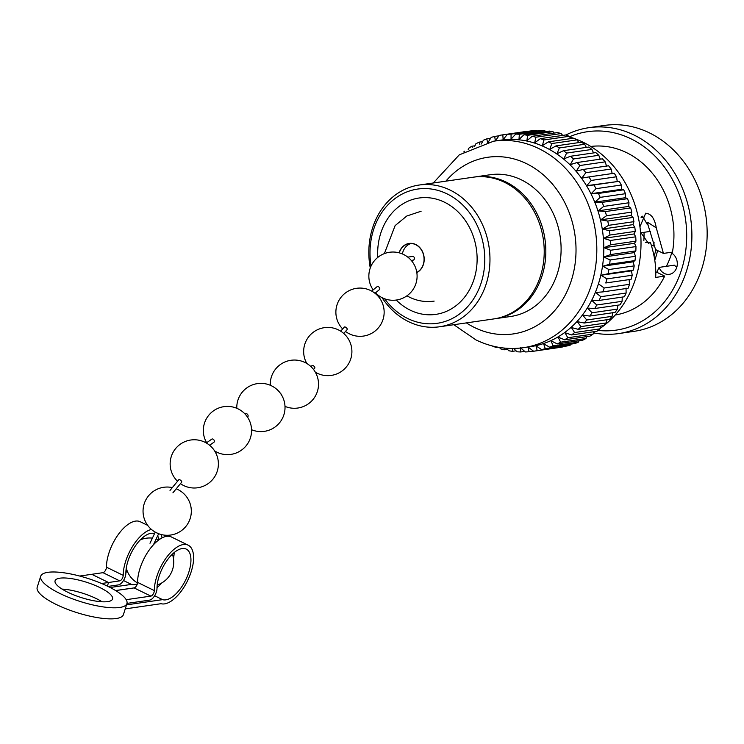 <?xml version="1.0" encoding="UTF-8"?>
<svg xmlns="http://www.w3.org/2000/svg" width="744" height="744" viewBox="0 0 744 744"><rect width="100%" height="100%" fill="white"/><g stroke="black" fill="none" stroke-linecap="round" stroke-linejoin="round"><path stroke-width="1.12" d="M676.77 267.347L674.343 265.18L659.072 267.394A11.309 9.523 -98.2 0 0 664.448 273.504A11.309 9.523 -98.2 0 0 669.358 274.313A11.309 9.523 -98.2 0 0 677.263 264.687A11.309 9.523 -98.2 0 0 671.032 252.737A11.309 9.523 -98.2 0 0 670.298 252.421M548.309 141.862A109.294 92.07 81.8 0 1 550.049 142.69A109.294 92.07 81.8 0 1 551.769 143.555L577.084 139.881A109.294 92.07 -98.2 0 0 575.363 139.016A109.294 92.07 -98.2 0 0 573.624 138.189L548.309 141.862L542.367 145.694L543.911 139.965L569.225 136.301A109.294 92.07 -98.2 0 0 565.673 134.971L540.349 138.644L534.704 142.839L535.847 137.212L561.162 133.539A109.294 92.07 -98.2 0 0 557.535 132.59L532.211 136.264L526.882 140.783L527.636 135.306L552.959 131.642A109.294 92.07 -98.2 0 0 549.286 131.074L523.962 134.738L518.977 139.565L519.359 134.273L544.673 130.6A109.294 92.07 -98.2 0 0 540.99 130.423L515.666 134.097L511.044 139.175L511.063 134.115L536.387 130.442A109.294 92.07 -98.2 0 0 532.713 130.656L507.399 134.32L503.139 139.63L502.832 134.831L528.147 131.158A109.294 92.07 -98.2 0 0 527.859 131.204A109.294 92.07 -98.2 0 0 527.561 131.251M536.387 130.442L537.029 131M544.673 130.6L545.696 131.595M552.959 131.642L554.261 133.064M561.162 133.539L562.669 135.408M569.225 136.301L570.853 138.589M545.947 147.638A104.318 87.885 -98.2 0 0 500.6 140.179L493.607 141.193A104.318 87.885 81.8 0 1 538.954 148.651A104.318 87.885 81.8 0 1 596.456 258.884A104.318 87.885 81.8 0 1 523.534 347.671L530.519 346.658A104.318 87.885 -98.2 0 0 603.449 257.87A104.318 87.885 -98.2 0 0 545.947 147.638M540.349 138.644A109.294 92.07 81.8 0 1 543.911 139.965M532.211 136.264A109.294 92.07 81.8 0 1 535.847 137.212M523.962 134.738A109.294 92.07 81.8 0 1 527.636 135.306M515.666 134.097A109.294 92.07 81.8 0 1 519.359 134.273M507.399 134.32A109.294 92.07 81.8 0 1 511.063 134.115M488.25 142.16L491.17 137.398A109.294 92.07 81.8 0 1 494.723 136.422L495.346 140.923L499.205 135.427A109.294 92.07 81.8 0 1 502.535 134.869A109.294 92.07 81.8 0 1 502.832 134.831M487.711 143.034L486.799 138.868L490.612 138.31M481.349 143.983L483.358 140.225A109.294 92.07 81.8 0 1 486.799 138.868M479.843 144.476L479.127 142.15L482.596 141.648M474.653 146.419L475.816 143.871A109.294 92.07 81.8 0 1 479.127 142.15M472.273 147.461L471.78 146.252L474.942 145.787M468.19 149.442L468.627 148.316A109.294 92.07 81.8 0 1 471.78 146.252M463.763 151.943A109.294 92.07 81.8 0 1 464.795 151.125M474.188 177.072A71.601 60.32 81.8 0 1 474.988 176.942A71.601 60.32 81.8 0 1 506.115 182.066A71.601 60.32 81.8 0 1 545.585 257.731A71.601 60.32 81.8 0 1 495.532 318.674A71.601 60.32 81.8 0 1 494.723 318.785M396.236 300.046A58.795 49.532 -98.2 0 0 410.26 310.174A58.795 49.532 -98.2 0 0 474.086 279.037A58.795 49.532 -98.2 0 0 444.512 202.219A58.795 49.532 -98.2 0 0 377.775 257.424M618.813 333.554L634.083 331.34A104.011 87.625 -98.2 0 0 706.8 242.814A104.011 87.625 -98.2 0 0 649.466 132.897A104.011 87.625 -98.2 0 0 604.249 125.466L588.978 127.68A104.011 87.625 81.8 0 1 634.186 135.11A104.011 87.625 81.8 0 1 691.529 245.027A104.011 87.625 81.8 0 1 618.813 333.554A104.011 87.625 81.8 0 1 593.572 332.884M598.046 330.41A100.245 84.453 -98.2 0 0 685.029 255.369A100.245 84.453 -98.2 0 0 631.079 138.868A100.245 84.453 -98.2 0 0 569.551 136.757M565.84 135.027A104.011 87.625 81.8 0 1 588.978 127.68M600.036 328.467A104.318 87.885 -98.2 0 0 640.519 231.998A104.318 87.885 -98.2 0 0 583.156 142.243A104.318 87.885 -98.2 0 0 574.433 138.57M573.429 138.217A104.318 87.885 -98.2 0 0 569.774 137.073M495.532 318.674L510.803 316.46A71.601 60.32 -98.2 0 0 560.855 255.518A71.601 60.32 -98.2 0 0 521.386 179.853A71.601 60.32 -98.2 0 0 490.259 174.728L474.988 176.942M641.096 217.527L643.56 217.164L641.096 217.508M645.392 242.377L650.451 242.563L648.377 243.251L640.538 232.202M639.933 226.771L645.68 213.221M659.072 267.394A75.377 63.5 81.8 0 1 656.785 272.248L655.808 272.397M645.439 213.249C651.074 213.491 654.683 218.364 656.273 227.869L647.857 222.4L647.447 224.781L642.593 216.188M647.447 224.781L647.931 224.707L655.557 249.566L663.443 253.416L656.273 227.869M663.443 253.416L672.455 252.114A85.169 71.75 -98.2 0 0 626.69 152.706A85.169 71.75 -98.2 0 0 590.792 146.466M671.637 253.062A67.834 57.149 81.8 0 1 666.336 266.343M654.078 242.563A67.834 57.149 81.8 0 1 653.669 245.976L652.228 245.641M654.832 245.808L653.669 245.976M654.766 260.186A67.834 57.149 -98.2 0 0 657.547 250.533M640.658 232.807L650.609 231.356M643.997 232.323A60.301 50.797 81.8 0 1 643.82 240.814M615.223 315.019A85.169 71.75 -98.2 0 0 664.68 276.117L655.669 277.419C656.32 266.789 654.581 255.173 650.451 242.563M656.785 272.248L664.68 276.117M497.857 347.169L496.071 347.429A109.294 92.07 81.8 0 1 492.509 346.099L492.435 345.979M507.482 349.327L504.209 349.801A109.294 92.07 81.8 0 1 500.582 348.852L499.438 347.439M516.048 350.805L512.458 351.326A109.294 92.07 81.8 0 1 508.784 350.759L506.515 348.276M524.715 351.401L520.754 351.968A109.294 92.07 81.8 0 1 517.071 351.791L513.639 348.471M533.42 351.103L529.031 351.745A109.294 92.07 81.8 0 1 525.357 351.949L520.316 347.625L520.754 351.968M558.911 347.569A109.294 92.07 -98.2 0 0 559.209 347.522A109.294 92.07 -98.2 0 0 562.538 346.964L537.215 350.638A109.294 92.07 81.8 0 1 533.885 351.196A109.294 92.07 81.8 0 1 533.597 351.233L528.212 347.169L529.031 351.745M541.706 349.643L567.021 345.979A109.294 92.07 -98.2 0 0 570.574 344.993L545.25 348.666A109.294 92.07 81.8 0 1 541.706 349.643L536.006 345.886L537.215 350.638M549.63 347.197L574.945 343.533A109.294 92.07 -98.2 0 0 578.386 342.175L553.071 345.839A109.294 92.07 81.8 0 1 549.63 347.197L543.641 343.765L545.25 348.666M557.293 343.914L582.617 340.25A109.294 92.07 -98.2 0 0 585.919 338.52L560.604 342.194A109.294 92.07 81.8 0 1 557.293 343.914L551.053 340.845L553.071 345.839M564.649 339.822L589.964 336.149A109.294 92.07 -98.2 0 0 593.117 334.075L567.802 337.748A109.294 92.07 81.8 0 1 564.649 339.822L558.167 337.144L560.604 342.194M571.625 334.94L596.948 331.275A109.294 92.07 -98.2 0 0 599.915 328.867L574.591 332.531A109.294 92.07 81.8 0 1 571.625 334.94L564.956 332.68L567.802 337.748M578.181 329.322L603.496 325.658A109.294 92.07 -98.2 0 0 606.258 322.933L580.934 326.607A109.294 92.07 81.8 0 1 578.181 329.322L571.336 327.5L574.591 332.531M584.245 323.017L609.559 319.343A109.294 92.07 -98.2 0 0 612.089 316.33L586.774 320.004A109.294 92.07 81.8 0 1 584.245 323.017L577.27 321.641L580.934 326.607M589.778 316.061L615.102 312.387A109.294 92.07 -98.2 0 0 617.371 309.104L592.057 312.778A109.294 92.07 81.8 0 1 589.778 316.061L582.71 315.158L586.774 320.004M594.735 308.518L620.059 304.845A109.294 92.07 -98.2 0 0 622.068 301.32L596.744 304.993A109.294 92.07 81.8 0 1 594.735 308.518L587.611 308.09L592.057 312.778M599.078 300.446L624.402 296.772A109.294 92.07 -98.2 0 0 626.123 293.034L600.808 296.707A109.294 92.07 81.8 0 1 599.078 300.446L591.936 300.502L596.744 304.993M602.77 291.908L628.094 288.244A109.294 92.07 -98.2 0 0 629.517 284.32L604.193 287.993A109.294 92.07 81.8 0 1 602.77 291.908L595.646 292.457L600.808 296.707M605.783 282.98L631.107 279.316A109.294 92.07 -98.2 0 0 632.214 275.243L606.899 278.907A109.294 92.07 81.8 0 1 605.783 282.98L629.099 279.614L629.517 284.32M608.09 273.736L633.414 270.063A109.294 92.07 -98.2 0 0 634.204 265.878L608.88 269.542A109.294 92.07 81.8 0 1 608.09 273.736L601.106 275.252L631.489 270.844L632.214 275.243M609.671 264.241L634.995 260.567A109.294 92.07 -98.2 0 0 635.46 256.289L610.136 259.963A109.294 92.07 81.8 0 1 609.671 264.241L602.807 266.231L633.2 261.823L634.204 265.878M610.517 254.578L635.841 250.905A109.294 92.07 -98.2 0 0 635.971 246.58L610.657 250.244A109.294 92.07 81.8 0 1 610.517 254.578L603.812 257.024L634.204 252.616L635.46 256.289M610.619 244.813L635.943 241.149A109.294 92.07 -98.2 0 0 635.748 236.806L610.424 240.47A109.294 92.07 81.8 0 1 610.619 244.813L604.109 247.706L634.502 243.297L635.971 246.58M609.978 235.039L635.302 231.375A109.294 92.07 -98.2 0 0 634.781 227.05L609.457 230.714A109.294 92.07 81.8 0 1 609.978 235.039L603.691 238.35L634.083 233.951L635.748 236.806M608.601 225.339L633.916 221.666A109.294 92.07 -98.2 0 0 633.07 217.397L607.755 221.061A109.294 92.07 81.8 0 1 608.601 225.339L602.566 229.04L632.958 224.642L634.781 227.05M606.49 215.769L631.814 212.096A109.294 92.07 -98.2 0 0 630.642 207.911L605.328 211.584A109.294 92.07 81.8 0 1 606.49 215.769L600.743 219.843L631.135 215.444L633.07 217.397M603.672 206.423L628.996 202.749A109.294 92.07 -98.2 0 0 627.518 198.685L602.203 202.359A109.294 92.07 81.8 0 1 603.672 206.423L598.232 210.84L628.624 206.432L630.642 207.911M600.166 197.365L625.481 193.7A109.294 92.07 -98.2 0 0 623.714 189.794L598.399 193.459A109.294 92.07 81.8 0 1 600.166 197.365L595.061 202.098L625.453 197.69L627.518 198.685M596 188.688L621.314 185.014A109.294 92.07 -98.2 0 0 619.268 181.294L593.945 184.958A109.294 92.07 81.8 0 1 596 188.688L591.248 193.682L621.64 189.283L623.714 189.794M591.21 180.439L616.525 176.765A109.294 92.07 -98.2 0 0 614.209 173.259L588.885 176.933A109.294 92.07 81.8 0 1 591.21 180.439L586.83 185.675L619.268 181.294M585.826 172.692L611.149 169.028A109.294 92.07 -98.2 0 0 608.573 165.763L583.259 169.437A109.294 92.07 81.8 0 1 585.826 172.692L581.836 178.132L588.885 176.933M579.901 165.521L605.216 161.848A109.294 92.07 -98.2 0 0 602.426 158.853L577.102 162.527A109.294 92.07 81.8 0 1 579.901 165.521L576.302 171.111L583.259 169.437M573.475 158.965L598.799 155.291A109.294 92.07 -98.2 0 0 595.795 152.594L570.481 156.268A109.294 92.07 81.8 0 1 573.475 158.965L570.295 164.666L577.102 162.527M566.612 153.087L591.936 149.423A109.294 92.07 -98.2 0 0 588.755 147.042L563.431 150.707A109.294 92.07 81.8 0 1 566.612 153.087L563.84 158.863L570.481 156.268M559.358 147.935L584.672 144.271A109.294 92.07 -98.2 0 0 581.343 142.225L556.019 145.889A109.294 92.07 81.8 0 1 559.358 147.935L556.996 153.738L563.431 150.707M494.723 136.422L498.945 135.808M641.561 216.448A60.301 50.797 81.8 0 1 641.821 217.406M593.777 332.373A104.318 87.885 -98.2 0 0 595.265 331.517M496.071 347.429L496.174 346.844M504.209 349.801L504.32 348.08M512.458 351.326L512.402 348.48M604.193 287.993L598.706 284.022M606.899 278.907L601.106 275.252M608.88 269.542L602.807 266.231M610.136 259.963L603.812 257.024M610.657 250.244L604.109 247.706M610.424 240.47L603.691 238.35M609.457 230.714L602.566 229.04M607.755 221.061L600.743 219.843M605.328 211.584L598.232 210.84M602.203 202.359L595.061 202.098M598.399 193.459L591.248 193.682M593.945 184.958L586.83 185.675M556.019 145.889L549.816 149.339L551.769 143.555M577.084 139.881L578.767 142.597M584.672 144.271L586.346 147.386M591.936 149.423L593.535 152.929M598.799 155.291L600.269 159.17M605.216 161.848L606.695 166.703M611.149 169.028L612.219 173.724M616.525 176.765L617.213 181.266M621.314 185.014L621.64 189.283M625.481 193.7L625.453 197.69M628.996 202.749L628.624 206.432M631.814 212.096L631.135 215.444M633.916 221.666L632.958 224.642M635.302 231.375L634.083 233.951M635.943 241.149L634.502 243.297M635.841 250.905L634.204 252.616M634.995 260.567L633.2 261.823M633.414 270.063L631.489 270.844M631.107 279.316L629.099 279.614M626.029 288.058L626.123 293.034M622.282 297.079L622.068 301.32M617.836 305.17L617.371 309.104M612.749 312.731L612.089 316.33M607.058 319.706L606.258 322.933M600.808 326.049L599.915 328.867M594.038 331.694L593.117 334.075M586.802 336.604L585.919 338.52M579.148 340.752L578.386 342.175M571.132 344.081L570.574 344.993M647.857 222.4L647.931 224.707M656.059 249.807L654.05 256.131M416.798 272.397A15.075 12.704 -98.2 0 0 424.052 258.559A15.075 12.704 -98.2 0 0 415.701 244.683A15.075 12.704 -98.2 0 0 409.144 243.604A15.075 12.704 -98.2 0 0 399.277 252.867M410.911 243.502A15.075 12.704 -98.2 0 0 402.365 253.937M384.629 298.781A67.834 57.149 -98.2 0 0 407.638 318.478A67.834 57.149 -98.2 0 0 481.275 282.553A67.834 57.149 -98.2 0 0 447.153 193.914A67.834 57.149 -98.2 0 0 390.116 202.684A67.834 57.149 -98.2 0 0 371.089 266.008M370.27 268.007A71.601 60.32 81.8 0 1 419.123 185.042A71.601 60.32 81.8 0 1 450.25 190.157A71.601 60.32 81.8 0 1 489.719 265.831A71.601 60.32 81.8 0 1 439.667 326.765A71.601 60.32 81.8 0 1 408.54 321.65A71.601 60.32 81.8 0 1 382.044 297.647M419.123 185.042L473.379 177.184A71.601 60.32 81.8 0 1 504.506 182.299A71.601 60.32 81.8 0 1 543.976 257.963A71.601 60.32 81.8 0 1 493.923 318.906L439.667 326.765M407.805 257.126L412.65 256.429A1.888 1.59 81.8 0 1 413.19 260.158L411.274 260.437M371.684 291.09L377.134 286.645A1.888 1.172 50.8 0 1 378.343 286.645A1.888 1.172 50.8 0 1 379.663 288.105A1.888 1.172 50.8 0 1 379.514 289.565L374.976 293.276M340.715 331.182L344.342 327.081A1.888 0.846 41.5 0 1 345.495 327.137A1.888 0.846 41.5 0 1 346.927 328.383A1.888 0.846 41.5 0 1 347.16 329.573L343.737 333.452M310.992 366.662L311.987 365.602A1.888 0.921 43.2 0 1 313.159 365.639A1.888 0.921 43.2 0 1 314.582 366.922A1.888 0.921 43.2 0 1 314.74 368.178L313.522 369.47M280.33 393.185A1.888 1.265 54.7 0 1 281.223 394.478M245.12 414.101L245.687 413.785A1.888 1.386 60.9 0 1 246.85 413.813A1.888 1.386 60.9 0 1 248.078 415.468A1.888 1.386 60.9 0 1 247.519 417.086L247.492 417.096M206.283 442.978L211.817 439.118A1.888 1.274 55.1 0 1 213.017 439.127A1.888 1.274 55.1 0 1 214.3 440.671A1.888 1.274 55.1 0 1 213.965 442.215L209.594 445.256M170.013 490.417L178.783 479.75A1.888 0.753 39.4 0 1 179.909 479.834A1.888 0.753 39.4 0 1 181.378 481.033A1.888 0.753 39.4 0 1 181.694 482.149L172.915 492.807M155.645 532.332L158.23 533.55M147.731 525.394L140.272 521.749A32.308 15.094 116.1 0 0 135.492 521.107A32.308 15.094 116.1 0 0 106.448 567.17A3.869 1.804 -63.9 0 1 102.97 572.675L91.772 574.303L108.54 582.496L91.772 574.303L79.701 576.051M162.062 537.875A32.308 15.094 116.1 0 0 161.057 534.49M115.58 590.55L129.902 588.476A32.308 15.094 116.1 0 0 129.995 588.504M110.131 587.5L131.437 584.412L123.485 580.525M125.876 572.415A27.937 13.048 116.1 0 0 127.28 571.187M142.95 538.916A27.937 13.048 116.1 0 0 143.034 537.335M131.437 584.412L131.558 584.449A27.937 13.048 116.1 0 0 137.342 583.891M159.207 539.623A27.937 13.048 116.1 0 0 157.579 536.006M154.529 533.634A27.937 13.048 116.1 0 0 136.152 544.831A27.937 13.048 116.1 0 0 125.866 573.14A8.249 3.85 -63.9 0 1 118.454 584.896L107.973 586.421M151.469 529.449A32.308 15.094 116.1 0 0 123.206 575.363A3.869 1.804 -63.9 0 1 119.728 580.878L108.54 582.496L107.387 586.133L108.54 582.496L101.584 583.51M125.234 608.89L161.03 603.7A32.308 15.094 116.1 0 0 164.554 603.877A32.308 15.094 116.1 0 0 189.543 576.293A32.308 15.094 116.1 0 0 188.167 545.175L171.408 536.982A32.308 15.094 116.1 0 0 166.619 536.34A32.308 15.094 116.1 0 0 137.575 582.394A3.869 1.804 -63.9 0 1 134.097 587.909L115.627 590.587M188.167 545.175A32.308 15.094 116.1 0 0 183.377 544.534A32.308 15.094 116.1 0 0 154.333 590.596A3.869 1.804 -63.9 0 1 150.865 596.111L134.097 587.909M59.873 578.181A30.151 8.1 17.6 0 0 55.084 580.776A30.151 8.1 17.6 0 0 74.251 595.079A30.151 8.1 17.6 0 0 107.768 601.608A30.151 8.1 17.6 0 0 112.558 599.004A30.151 8.1 17.6 0 0 93.381 584.7A30.151 8.1 17.6 0 0 59.873 578.181M126.926 603.57L123.411 614.637A45.226 12.146 -162.4 0 1 116.222 618.534A45.226 12.146 -162.4 0 1 65.956 608.75A45.226 12.146 -162.4 0 1 37.2 587.295L40.715 576.219A45.226 12.146 17.6 0 0 69.471 597.674A45.226 12.146 17.6 0 0 119.738 607.467A45.226 12.146 17.6 0 0 126.926 603.57A45.226 12.146 17.6 0 0 98.171 582.106A45.226 12.146 17.6 0 0 47.895 572.322A45.226 12.146 17.6 0 0 40.715 576.219M62.04 589.081A30.151 8.1 -162.4 0 1 102.086 601.784M126.173 599.683L150.865 596.111M126.973 603.403L149.59 600.129A8.249 3.85 -63.9 0 0 157.003 588.374A27.937 13.048 116.1 0 1 167.66 559.544A27.937 13.048 116.1 0 1 186.242 549.109L185.851 548.933M126.508 604.872L162.573 599.645L154.622 595.758M162.573 599.645L162.685 599.683A27.937 13.048 116.1 0 0 186.177 578.916A27.937 13.048 116.1 0 0 186.242 549.109M157.012 587.639A27.937 13.048 116.1 0 0 161.671 582.989M173.473 558.511A27.937 13.048 116.1 0 0 174.17 552.569M466.395 322.896A89.243 75.181 -98.2 0 0 474.533 327.537A89.243 75.181 -98.2 0 0 571.411 280.274A89.243 75.181 -98.2 0 0 526.519 163.661A89.243 75.181 -98.2 0 0 445.851 181.173M399.128 252.83A15.252 12.853 81.8 0 1 415.757 244.525A15.252 12.853 81.8 0 1 424.201 258.587A15.252 12.853 81.8 0 1 416.826 272.574M119.728 580.878L102.97 572.675M123.206 575.363L106.448 567.17M154.333 590.596L137.575 582.394M493.607 141.193L459.271 154.854L433.278 182.987M453.821 324.719L475.946 339.906C491.3 347.346 507.157 349.931 523.534 347.671M533.885 351.196L559.209 347.522M502.535 134.869L527.859 131.204M406.94 295.814L409.693 297.284C417.468 301.041 425.624 302.315 434.152 301.097M384.369 253.62L395.12 225.609L406.81 216.011L421.123 211.231M375.534 292.811A24.115 24.115 0 0 0 408.224 294.838A24.115 24.115 0 0 0 403.574 254.485A24.115 24.115 0 0 0 373.153 289.89M345.504 331.452A24.115 24.115 0 0 0 378.092 328.188A24.115 24.115 0 0 0 370.624 290.532A24.115 24.115 0 0 0 342.677 328.96M315.344 372.205A24.115 24.115 0 0 0 345.365 368.057A24.115 24.115 0 0 0 338.381 329.88A24.115 24.115 0 0 0 306.835 363.5M284.998 406.373A24.115 24.115 0 0 0 308.323 403.853A24.115 24.115 0 0 0 304.993 362.495A24.115 24.115 0 0 0 270.305 385.271M251.565 429.716A24.115 24.115 0 0 0 285.017 406.856A24.115 24.115 0 0 0 271.504 385.82A24.115 24.115 0 0 0 236.797 408.289M214.625 450.938A24.115 24.115 0 0 0 241.242 450.306A24.115 24.115 0 0 0 238.052 408.856A24.115 24.115 0 0 0 206.646 442.717M180.448 483.656A24.115 24.115 0 0 0 212.896 479.21A24.115 24.115 0 0 0 204.87 442.224A24.115 24.115 0 0 0 177.537 481.256M172.329 487.599A24.115 24.115 0 0 0 156.603 532.834A24.115 24.115 0 0 0 189.023 521.451A24.115 24.115 0 0 0 176.216 488.799M157.189 584.998A24.115 24.115 0 0 0 172.394 554.141M158.909 539.837A24.115 24.115 0 0 0 156.212 538.898M152.408 538.135A24.115 24.115 0 0 0 140.328 539.837M126.275 568.146A24.115 24.115 0 0 0 137.538 582.971M153.441 544.775L158.63 533.774M149.99 543.25L155.217 532.174"/></g></svg>
